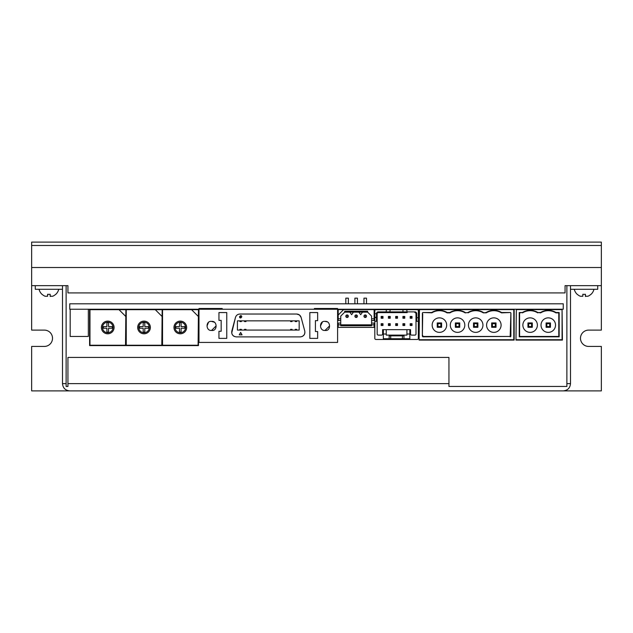 <?xml version="1.0" encoding="UTF-8"?>
<svg xmlns="http://www.w3.org/2000/svg" width="633" height="633" viewBox="0 0 633 633"><rect width="100%" height="100%" fill="white"/><g stroke="black" fill="none" stroke-linecap="round" stroke-linejoin="round"><path stroke-width="0.95" d="M580.287 296.236A10.033 10.033 0 0 1 577.225 294.25L577.225 294.25A10.033 10.033 0 0 0 580.287 296.236L582.843 296.236L582.843 294.25A7.398 7.398 0 0 0 585.39 294.25L585.39 296.236L587.938 296.236A10.033 10.033 0 0 0 591 294.25L591 294.25A10.033 10.033 0 0 1 587.938 296.236M585.485 296.481L585.39 294.25L585.39 296.236M42 294.25L42 294.25A10.033 10.033 0 0 0 45.062 296.236L47.61 296.236L47.61 294.25A7.398 7.398 0 0 0 50.157 294.25L50.157 296.236L52.713 296.236A10.033 10.033 0 0 0 55.775 294.25L55.775 294.25A10.033 10.033 0 0 1 52.713 296.236M50.26 296.481L50.157 294.25L50.157 296.236M70.184 309.244L70.184 336.455L88.327 336.455L88.327 309.244L70.184 309.244M340.736 318.795L340.736 316.104L344.692 312.148L349.812 312.148L351.624 314.688L349.812 312.148L358.879 312.148L360.691 314.688L358.879 312.148L362.511 312.148L360.691 314.688L362.511 312.148L353.436 312.148L351.624 314.688L353.436 312.148L344.692 312.148L344.692 311.238L367.623 311.238L367.623 312.148L371.579 316.104L371.579 325.75L340.736 325.75L340.736 324.848L338.196 324.848L338.196 327.388L374.119 327.388L374.119 324.848L338.196 324.848L338.196 327.388L374.119 327.388L374.119 324.848L371.579 324.848L371.579 325.75L340.736 325.75L340.736 318.795L338.196 318.795L338.196 320.527L340.736 320.527L340.736 316.104L344.692 312.148L344.692 311.238L367.623 311.238L367.623 312.148L371.579 316.104L371.579 318.795L374.119 318.795L374.119 320.527L371.579 320.527L371.579 324.848L340.736 324.848L340.736 320.527L338.196 320.527L338.196 309.608L374.119 309.608L374.119 320.527L371.579 320.527L371.579 318.795L374.119 318.795L374.119 309.608L338.196 309.608L338.196 315.052L343.64 309.608L338.196 315.052L338.196 318.795L340.736 318.795M374.119 323.067L371.579 323.067L374.119 323.067L374.119 324.848L374.119 323.067M338.196 323.067L338.196 324.848L338.196 323.067L340.736 323.067L338.196 323.067M347.09 314.941A1.274 1.274 0 0 1 348.19 316.848A1.274 1.274 0 0 1 345.99 316.848A1.274 1.274 0 0 1 347.09 314.941A1.274 1.274 0 0 0 345.99 316.848A1.274 1.274 0 0 0 348.19 316.848A1.274 1.274 0 0 0 347.09 314.941A1.274 1.274 0 0 1 348.19 316.848A1.274 1.274 0 0 1 345.99 316.848A1.274 1.274 0 0 1 347.09 314.941L347.09 317.481A1.274 1.274 0 0 0 348.356 316.207M356.157 314.941A1.274 1.274 0 0 1 357.257 316.848A1.274 1.274 0 0 1 355.058 316.848A1.274 1.274 0 0 1 356.157 314.941A1.274 1.274 0 0 0 355.058 316.848A1.274 1.274 0 0 0 357.257 316.848A1.274 1.274 0 0 0 356.157 314.941L356.157 314.941A1.274 1.274 0 0 1 357.257 316.848A1.274 1.274 0 0 1 355.058 316.848A1.274 1.274 0 0 1 356.157 314.941L356.157 317.481M365.233 314.941A1.274 1.274 0 0 1 366.333 316.848A1.274 1.274 0 0 1 364.133 316.848A1.274 1.274 0 0 1 365.233 314.941A1.274 1.274 0 0 1 366.333 316.848A1.274 1.274 0 0 1 364.133 316.848A1.274 1.274 0 0 1 365.233 314.941L365.233 317.481A1.274 1.274 0 0 0 366.499 316.207A1.274 1.274 0 0 0 365.233 314.941A1.274 1.274 0 0 0 363.959 316.207A1.274 1.274 0 0 0 365.233 317.481A1.274 1.274 0 0 0 366.499 316.207M345.816 303.8L345.816 298.159L348.356 298.159L348.356 303.8M354.891 303.8L354.891 298.159L357.431 298.159L357.431 303.8M363.959 303.8L363.959 298.159L366.499 298.159L366.499 303.8M362.511 312.148L367.623 312.148L362.511 312.148M601.35 245.485L31.65 245.485L31.65 242.115L601.35 242.115L601.35 330.109L588.65 330.109A8.166 8.166 0 0 0 580.485 338.275A8.166 8.166 0 0 0 588.65 346.433L601.35 346.433L601.35 390.885L31.65 390.885L31.65 346.433L44.35 346.433A8.166 8.166 0 0 0 52.515 338.275A8.166 8.166 0 0 0 44.35 330.109L31.65 330.109L31.65 285.657L67.937 285.657L67.937 292.913L565.063 292.913L565.063 285.657L601.35 285.657L597.718 285.657L597.718 289.289L570.507 289.289M448.947 383.63L67.937 383.63L67.937 357.423L448.947 357.423L448.947 386.454L566.875 386.454L566.875 285.657L565.063 285.657M67.937 285.657L62.493 285.657L62.493 383.63C62.936 388.029 65.349 390.45 69.749 390.885L563.251 390.885C567.651 390.45 570.064 388.029 570.507 383.63L566.875 383.63M62.493 289.289L35.282 289.289L35.282 285.657L31.65 285.657L31.65 267.514L601.35 267.514M31.65 245.485L31.65 267.514M67.937 383.63L67.937 386.454L66.125 386.454L66.125 285.657M566.875 285.657L570.507 285.657L570.507 383.63M419.093 340.087L419.093 309.244L514.162 309.244L514.162 340.087L419.093 340.087L419.457 309.608L513.798 309.608L513.798 339.723L419.457 339.723M422.717 313.865L422.361 336.091A0.728 0.728 0 0 0 423.081 336.819L422.717 335.466M423.081 336.455L510.174 336.455L510.894 313.232A0.728 0.728 0 0 0 510.174 312.512L501.565 312.868M485.558 312.868L486.12 312.512A14.788 14.788 0 0 1 501.565 312.512L510.174 312.512M486.215 312.86L486.31 312.821A14.424 14.424 0 0 1 501.376 312.821M486.12 312.512L483.327 312.86L486.31 312.821M465.279 312.868L467.977 312.512L465.184 312.86M483.327 312.86L483.232 312.821A14.424 14.424 0 0 0 468.167 312.821L468.072 312.86M449.928 312.86L449.834 312.512A14.788 14.788 0 0 1 465.279 312.512M450.023 312.821A14.424 14.424 0 0 1 465.089 312.821A14.424 14.424 0 0 0 450.023 312.821M449.834 312.868L447.135 312.868M447.04 312.86L447.135 312.512A14.788 14.788 0 0 0 431.69 312.512L423.081 312.512A0.728 0.728 0 0 0 422.361 313.232L422.361 336.091M431.88 312.821L431.88 312.821A14.424 14.424 0 0 1 446.945 312.821A14.424 14.424 0 0 0 431.88 312.821L423.081 312.512M501.099 325.117A7.256 7.256 0 0 0 490.211 318.834A7.256 7.256 0 0 0 490.211 331.399A7.256 7.256 0 0 0 501.099 325.117M482.955 325.117A7.256 7.256 0 0 0 472.068 318.834A7.256 7.256 0 0 0 472.068 331.399A7.256 7.256 0 0 0 482.955 325.117M464.812 325.117A7.256 7.256 0 0 0 453.924 318.834A7.256 7.256 0 0 0 453.924 331.399A7.256 7.256 0 0 0 464.812 325.117M446.669 325.117A7.256 7.256 0 0 0 435.781 318.834A7.256 7.256 0 0 0 435.781 331.399A7.256 7.256 0 0 0 446.669 325.117M563.251 303.8L69.749 303.8L69.749 309.244L563.251 309.244L563.251 303.8M562.064 309.608L562.42 340.087L515.974 340.087L516.338 309.608L562.064 309.608L562.064 339.723L516.338 339.723M515.974 340.087L516.338 309.608M540.653 312.868L540.55 312.512A14.788 14.788 0 0 1 555.996 312.512L555.893 312.868A14.424 14.424 0 0 0 540.653 312.868L537.852 312.512A14.788 14.788 0 0 0 522.407 312.512L519.242 312.512L519.242 336.819L559.161 336.819L559.161 312.512L555.996 312.512M522.407 312.512L519.606 312.868L519.606 336.455L558.797 336.455L558.797 312.868L555.893 312.868M522.51 312.868A14.424 14.424 0 0 1 537.749 312.868M555.529 325.117A7.256 7.256 0 0 0 544.641 318.834A7.256 7.256 0 0 0 544.641 331.399A7.256 7.256 0 0 0 555.529 325.117M537.385 325.117A7.256 7.256 0 0 0 526.498 318.834A7.256 7.256 0 0 0 526.498 331.399A7.256 7.256 0 0 0 537.385 325.117M191.206 309.315L198.461 316.571L198.461 345.602L162.175 345.602L162.175 309.315L198.461 309.315L198.097 345.238L162.539 345.238L162.539 309.679L198.097 309.679M186.664 327.459A6.354 6.354 0 0 0 177.137 321.96A6.354 6.354 0 0 0 177.137 332.958A6.354 6.354 0 0 0 186.664 327.459A6.354 6.354 0 0 1 177.137 332.958A6.354 6.354 0 0 1 177.137 321.96A6.354 6.354 0 0 1 186.664 327.459A6.354 6.354 0 0 1 177.137 332.958A6.354 6.354 0 0 1 177.137 321.96A6.354 6.354 0 0 1 186.664 327.459M179.479 332.135L179.479 328.242L175.942 328.242L175.942 326.62L179.479 326.62L179.479 322.664L181.093 322.664L181.093 326.62L184.812 326.62L184.812 328.242L181.093 328.242L181.093 332.135L179.479 332.135M198.461 316.571L198.461 309.315M315.416 320.646L315.416 331.534L317.647 331.534L315.416 331.534L315.416 320.646L317.647 320.646L317.647 312.56L317.647 320.646L315.416 320.646L315.416 331.534L315.416 320.646M240.785 315.614L240.405 317.885L240.785 315.614M240.342 317.869L239.496 316.777L240.643 315.606C243.444 315.954 240.065 319.879 239.496 316.761L240.643 315.606C243.444 315.954 240.065 319.879 239.496 316.761L240.643 315.606L239.496 316.761L240.342 317.869M317.647 338.37L317.647 331.534L317.647 338.37L309.83 338.37L309.83 312.56L317.647 312.56L309.83 312.56L309.83 338.37L317.647 338.37M304.813 331.209L304.877 333.061L304.022 335.047L304.877 333.061L304.813 331.209M303.99 335.086L302.329 336.44L303.99 335.086M302.305 336.447L300.446 336.891L302.305 336.447M234.321 336.471L233.308 335.83L234.321 336.471M232.604 335.086L232.074 334.216L232.604 335.086M231.718 333.069L235.46 317.45C236.172 315.305 237.66 314.166 239.915 314.039L296.679 314.039C298.926 314.174 300.414 315.313 301.126 317.45L304.782 331.091C305.185 334.477 303.705 336.408 300.335 336.891L236.259 336.891C232.92 336.384 231.433 334.453 231.805 331.091L235.46 317.45C236.172 315.305 237.66 314.166 239.915 314.039L296.679 314.039C298.926 314.174 300.414 315.313 301.126 317.45L304.782 331.091C305.185 334.477 303.705 336.408 300.335 336.891L236.259 336.891C232.92 336.384 231.433 334.453 231.805 331.091L231.718 333.069M296.735 314.039L299.456 314.973L296.735 314.039M299.48 314.989L301.11 317.394L299.48 314.989M211.564 330.442C205.662 331.083 205.488 320.575 211.564 321.406C217.499 320.583 217.681 331.478 211.564 330.442L216.082 325.924L211.564 330.442C205.662 331.083 205.488 320.575 211.564 321.406C217.499 320.583 217.681 331.478 211.564 330.442M325.022 330.442C319.119 331.083 318.945 320.575 325.022 321.406C330.956 320.583 331.138 331.478 325.022 330.442C319.119 331.083 318.945 320.575 325.022 321.406C330.956 320.583 331.138 331.478 325.022 330.442L329.54 325.924L325.022 330.442M198.984 308.508L198.984 342.421L337.603 342.421L337.603 308.508L314.379 308.508L314.379 309.244L222.215 309.244L222.215 308.508L198.984 308.508L198.984 342.421L337.603 342.421L337.603 308.508L314.379 308.508L314.379 309.244L222.215 309.244L222.215 308.508L198.984 308.508M239.915 314.039L296.679 314.039L239.915 314.039C237.66 314.166 236.172 315.305 235.46 317.45C236.172 315.305 237.66 314.166 239.915 314.039M226.756 312.56L226.756 338.37L218.947 338.37L226.756 338.37L226.756 312.56L218.947 312.56L218.947 320.385L221.17 320.385L221.17 331.273L218.947 331.273L218.947 338.37L218.947 331.273L221.17 331.273L221.17 320.385L221.17 331.273L221.17 320.385L218.947 320.385L218.947 312.56L226.756 312.56M327.483 321.888L325.022 321.406L327.483 321.888M322.45 321.952L320.512 325.924L322.45 321.952M237.415 320.86L299.172 320.86L296.671 320.86L299.172 320.86L299.172 330.07L299.172 320.86L299.172 330.07L237.415 330.07L239.923 330.07L237.415 330.07L237.415 320.86L237.415 330.07L237.415 320.86L299.172 320.86L299.172 330.07L237.415 330.07L237.415 320.86L239.923 320.86L239.923 321.58L241.371 321.58L241.371 320.86L241.371 321.58L239.923 321.58L239.923 320.86L237.415 320.86M240.643 332.428L242.043 334.849L239.25 334.849L240.643 332.428L242.043 334.849L239.25 334.849L240.643 332.428L242.043 334.849L239.25 334.849L240.643 332.428L242.043 334.849L239.25 334.849L240.643 332.428M214.627 322.284L211.564 321.406M208.55 322.205L207.046 325.924M296.671 330.07L299.172 330.07L296.671 330.07L296.671 329.35L296.671 330.07M244.528 321.58L244.528 320.86L244.528 321.58L245.976 321.58L245.976 320.86L245.976 321.58L244.528 321.58M290.61 321.58L290.61 320.86L290.61 321.58L292.058 321.58L292.058 320.86L292.058 321.58L290.61 321.58M295.223 321.58L295.223 320.86L295.223 321.58L296.671 321.58L296.671 320.86L296.671 321.58L295.223 321.58M245.976 329.35L245.976 330.07L245.976 329.35L244.528 329.35L244.528 330.07L244.528 329.35L245.976 329.35M241.371 329.35L241.371 330.07L241.371 329.35L239.923 329.35L239.923 330.07L239.923 329.35L241.371 329.35M295.223 329.35L295.223 330.07L295.223 329.35L296.671 329.35L295.223 329.35M292.058 329.35L292.058 330.07L292.058 329.35L290.61 329.35L290.61 330.07L290.61 329.35L292.058 329.35M409.836 338.742L409.836 339.47L417.274 339.47A1.092 1.092 0 0 0 418.358 338.378L418.358 310.803A1.092 1.092 0 0 0 417.274 309.711L375.907 309.711A1.092 1.092 0 0 0 374.815 310.803L374.815 317.695L377.173 317.268L377.173 334.026A1.092 1.092 0 0 0 378.265 335.11L381.533 335.11A1.092 1.092 0 0 0 382.617 334.026L382.617 329.666L406.932 329.666L406.932 334.026L409.836 334.026L409.836 338.742L390.703 338.742L390.703 335.838L389.153 335.838L389.153 338.742L383.345 338.742L383.345 334.026L386.249 334.026L386.249 335.11L406.932 335.11L406.932 334.026M409.836 339.47L402.311 339.47L402.469 335.838L390.703 335.838M406.932 329.666L410.556 329.666L410.556 334.026A1.092 1.092 0 0 0 411.648 335.11L414.916 335.11A1.092 1.092 0 0 0 416 334.026L416 320.496L416.728 321.327L416.728 317.695L416 317.268L416 320.496M418.358 321.327L416.728 321.327M388.789 324.049L388.789 325.133L389.873 325.133L389.873 324.049L388.425 323.685L388.425 325.497L390.237 325.497L390.237 323.685L388.425 323.685M397.492 316.429L395.68 316.429L395.68 318.241L397.492 318.241L397.492 316.429L396.044 316.785L396.044 317.877L397.492 318.241M375.725 313.707L376.453 313.707L376.453 321.327L377.173 320.496L377.173 313.707A1.092 1.092 0 0 1 378.265 312.615L386.011 312.615L386.431 309.711M410.2 316.429L410.2 318.241L412.012 318.241L412.012 316.429L410.2 316.429L410.2 318.241M381.533 316.785L381.533 317.877L382.617 317.877L382.617 316.785L381.169 316.429L381.169 318.241L382.981 318.241L382.981 316.429L381.169 316.429M404.756 316.429L402.936 316.429L402.936 318.241L404.756 318.241L404.756 316.429L402.936 316.429M418.358 317.695L416.728 317.695L416.728 313.707L416 313.707L416 317.268M410.556 325.133L411.648 325.133L411.648 324.049L410.556 324.049L410.2 325.497L412.012 325.497L412.012 323.685L410.2 323.685L410.2 325.497M410.556 317.877L411.648 317.877L412.012 316.429M396.044 325.133L397.136 325.133L397.136 324.049L396.044 324.049L395.68 325.497L397.492 325.497L397.492 323.685L395.68 323.685L395.68 325.497M406.75 309.711L407.169 312.615L403.395 312.615L402.976 311.887L378.265 311.887L378.265 312.615L389.778 312.615L390.197 309.711M402.936 325.497L404.756 325.497L404.756 323.685L402.936 323.685L402.936 325.497L404.756 325.497M403.87 339.47L404.028 335.838L402.469 335.838M409.836 329.666L409.836 334.026M411.648 316.785L410.556 316.785M376.453 321.327L374.815 321.327L374.815 317.695M397.136 317.877L397.136 316.785M382.981 323.685L381.169 323.685L381.169 325.497L382.981 325.497L382.981 323.685L381.533 324.049L381.169 325.497M407.169 312.615L386.011 312.615M403.3 316.785L403.3 317.877L404.756 318.241M390.237 318.241L390.237 316.429L388.425 316.429L388.425 318.241L390.237 318.241L389.873 316.785L388.789 316.785L388.425 318.241M404.392 317.877L404.392 316.785M402.976 309.711L402.976 311.887L414.916 311.887L414.916 312.615A1.092 1.092 0 0 1 416 313.707M402.311 339.47L375.907 339.47A1.092 1.092 0 0 1 374.815 338.378L374.815 321.327M404.392 325.133L404.392 324.049L403.3 324.049L403.3 325.133M390.87 339.47L390.703 338.742L389.153 338.742L389.311 339.47M381.533 325.133L382.617 325.133L382.617 324.049M388.789 317.877L389.873 317.877M383.345 339.47L383.345 338.742M383.345 329.666L383.345 334.026M386.249 329.666L386.249 334.026M154.919 309.315L162.175 316.571L162.175 345.602L125.888 345.602L125.888 309.315L162.175 309.315L161.811 345.238L126.252 345.238L126.252 309.679L161.811 309.679M150.377 327.459A6.354 6.354 0 0 0 140.85 321.96A6.354 6.354 0 0 0 140.85 332.958A6.354 6.354 0 0 0 150.377 327.459A6.354 6.354 0 0 1 140.85 332.958A6.354 6.354 0 0 1 140.85 321.96A6.354 6.354 0 0 1 150.377 327.459A6.354 6.354 0 0 1 140.85 332.958A6.354 6.354 0 0 1 140.85 321.96A6.354 6.354 0 0 1 150.377 327.459M143.193 332.135L143.193 328.242L139.656 328.242L139.656 326.62L143.193 326.62L143.193 322.664L144.807 322.664L144.807 326.62L148.526 326.62L148.526 328.242L144.807 328.242L144.807 332.135L143.193 332.135M106.906 332.135L106.906 328.242L103.369 328.242L103.369 326.62L106.906 326.62L106.906 322.664L108.528 322.664L108.528 326.62L112.239 326.62L112.239 328.242L108.528 328.242L108.528 332.135L106.906 332.135M114.09 327.459A6.354 6.354 0 0 1 104.564 332.958A6.354 6.354 0 0 1 104.564 321.96A6.354 6.354 0 0 1 114.09 327.459A6.354 6.354 0 0 1 104.564 332.958A6.354 6.354 0 0 1 104.564 321.96A6.354 6.354 0 0 1 114.09 327.459A6.354 6.354 0 0 0 104.564 321.96A6.354 6.354 0 0 0 104.564 332.958A6.354 6.354 0 0 0 114.09 327.459M118.632 309.315L125.888 316.571L125.888 345.602L89.601 345.602L89.601 309.315L125.888 309.315L125.524 345.238L89.965 345.238L89.965 309.679L125.524 309.679M441.589 327.293L437.237 327.293L437.237 322.941L441.589 322.941L441.589 327.293L440.861 326.573L440.861 323.669L437.965 323.669L437.965 326.573L440.861 326.573M437.237 322.941L437.965 323.669M437.237 327.293L437.965 326.573M440.861 323.669L441.589 322.941M459.732 327.293L455.38 327.293L455.38 322.941L459.732 322.941L459.732 327.293L459.004 326.573L459.004 323.669L456.108 323.669L456.108 326.573L459.004 326.573M455.38 322.941L456.108 323.669M455.38 327.293L456.108 326.573M459.004 323.669L459.732 322.941M477.875 327.293L473.524 327.293L473.524 322.941L477.875 322.941L477.875 327.293L477.147 326.573L477.147 323.669L474.252 323.669L474.252 326.573L477.147 326.573M473.524 322.941L474.252 323.669M473.524 327.293L474.252 326.573M477.147 323.669L477.875 322.941M496.019 327.293L491.667 327.293L491.667 322.941L496.019 322.941L496.019 327.293L495.291 326.573L495.291 323.669L492.395 323.669L492.395 326.573L495.291 326.573M491.667 322.941L492.395 323.669M491.667 327.293L492.395 326.573M495.291 323.669L496.019 322.941M532.306 327.293L527.954 327.293L527.954 322.941L532.306 322.941L532.306 327.293L531.578 326.573L531.578 323.669L528.682 323.669L528.682 326.573L531.578 326.573M527.954 322.941L528.682 323.669M527.954 327.293L528.682 326.573M531.578 323.669L532.306 322.941M550.449 327.293L546.097 327.293L546.097 322.941L550.449 322.941L550.449 327.293L549.721 326.573L549.721 323.669L546.825 323.669L546.825 326.573L549.721 326.573M546.097 322.941L546.825 323.669M546.097 327.293L546.825 326.573M549.721 323.669L550.449 322.941M377.173 317.268L375.725 317.268M66.125 383.63L62.493 383.63M423.081 336.819L510.174 336.455M510.538 336.091L510.894 336.091A0.728 0.728 0 0 1 510.174 336.819M510.894 336.091L510.894 313.232M467.977 312.512A14.788 14.788 0 0 1 483.422 312.512M449.834 312.512L447.135 312.512M540.55 312.512L537.852 312.512M185.58 327.459A5.262 5.262 0 0 1 177.683 332.016A5.262 5.262 0 0 1 177.683 322.901A5.262 5.262 0 0 1 185.58 327.459M377.173 313.707L376.453 313.707A1.812 1.812 0 0 1 378.265 311.887M414.916 311.887A1.812 1.812 0 0 1 416.728 313.707M149.293 327.459A5.262 5.262 0 0 1 141.396 332.016A5.262 5.262 0 0 1 141.396 322.901A5.262 5.262 0 0 1 149.293 327.459M113.006 327.459A5.262 5.262 0 0 1 105.11 332.016A5.262 5.262 0 0 1 105.11 322.901A5.262 5.262 0 0 1 113.006 327.459M574.273 289.289A10.112 10.112 0 0 0 577.225 294.361M591 294.361A10.112 10.112 0 0 0 593.952 289.289M39.048 289.289A10.112 10.112 0 0 0 42 294.361M55.775 294.361A10.112 10.112 0 0 0 58.727 289.289"/></g></svg>
